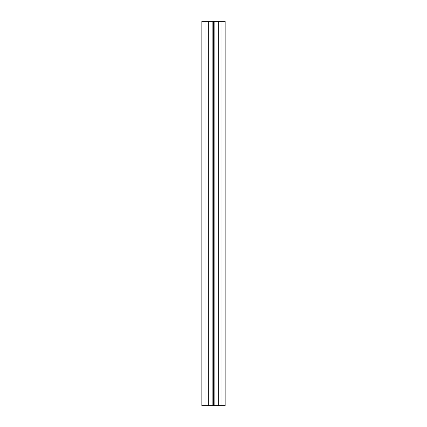<?xml version="1.0" encoding="UTF-8"?>
<svg xmlns="http://www.w3.org/2000/svg" width="427" height="427" viewBox="0 0 427 427"><rect width="100%" height="100%" fill="white"/><g stroke="black" fill="none" stroke-linecap="round" stroke-linejoin="round"><path stroke-width="0.64" d="M204.992 21.35L225.162 21.35L225.162 405.65L201.838 405.65L201.838 21.35L204.992 21.35L204.992 405.65M208.216 21.35L208.216 405.65M212.155 21.35L212.155 405.65M213.5 21.35L213.5 405.65M214.845 21.35L214.845 405.65M218.784 21.35L218.784 405.65M222.008 21.35L222.008 405.65M208.899 21.35L208.899 405.65M218.101 21.35L218.101 405.65"/></g></svg>
